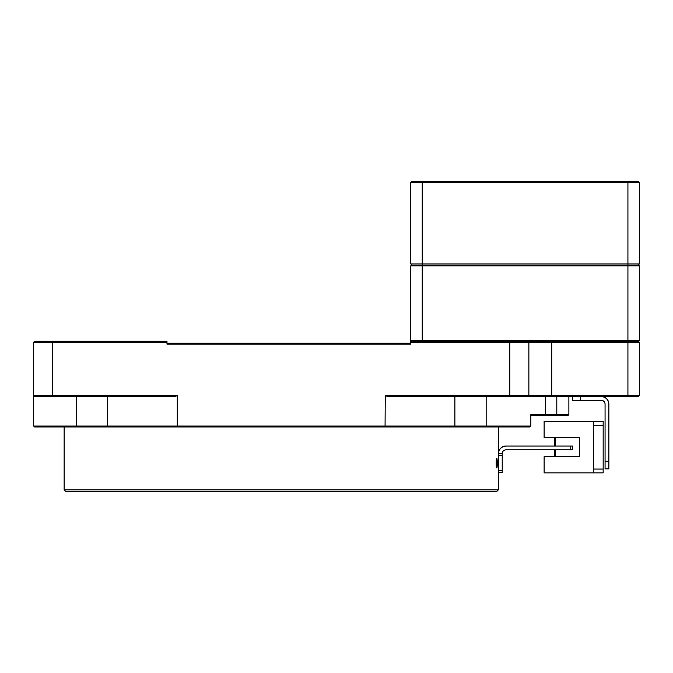 <?xml version="1.0" encoding="UTF-8"?>
<svg xmlns="http://www.w3.org/2000/svg" width="673" height="673" viewBox="0 0 673 673"><rect width="100%" height="100%" fill="white"/><g stroke="black" fill="none" stroke-linecap="round" stroke-linejoin="round"><path stroke-width="1.01" d="M496.758 467.928C497.456 468.198 497.465 458.162 496.758 458.406C497.456 458.128 497.465 468.164 496.758 467.928C495.951 468.215 495.934 458.187 496.758 458.406L496.758 467.928C497.473 464.74 497.473 461.56 496.758 458.406C497.473 461.594 497.473 464.765 496.758 467.928M64.128 489.826L64.128 426.976L64.128 489.826L498.399 489.826L498.399 472.69L498.399 489.826L64.128 489.826L66.03 491.736L496.497 491.736L498.399 489.826L496.497 491.736L66.03 491.736L64.128 489.826M498.399 426.976L498.399 453.644L498.399 426.976M638.584 341.261L527.926 341.261L638.584 341.261L639.35 340.496L638.584 341.261L639.35 340.496L627.926 340.496L627.926 341.261L627.926 340.496L422.215 340.496L422.215 341.261L422.215 340.496L410.782 340.496L411.548 341.261L410.782 340.496L411.548 341.261L410.782 340.496L639.35 340.496L639.35 265.835L639.35 340.496M639.35 265.835L627.926 265.835L627.926 340.496L627.926 265.835L422.215 265.835L422.215 340.496L422.215 265.835L410.782 265.835L410.782 340.496L410.782 265.835L639.35 265.835L638.584 265.069L639.35 265.835M638.584 265.069L627.926 265.069L627.926 265.835L627.926 265.069L422.215 265.069L422.215 265.835L422.215 265.069L411.548 265.069L410.782 265.835L411.548 265.069L638.584 265.069M410.782 265.835L411.548 265.069M638.206 265.069L639.35 263.934L638.206 265.069L639.35 263.934L627.926 263.934L627.926 265.069L627.926 263.934L422.215 263.934L422.215 265.069L422.215 263.934L410.782 263.934L411.926 265.069M422.215 265.069L422.215 263.934L422.215 265.069M627.926 265.069L627.926 263.934L627.926 265.069M410.782 263.934L639.35 263.934L639.35 182.408L627.926 182.408L627.926 263.934L627.926 182.408L410.782 182.408L410.782 263.934L410.782 182.408L422.215 182.408L422.215 263.934L422.215 182.408L627.926 182.408L627.926 181.264L422.215 181.264L422.215 182.408L422.215 181.264L411.926 181.264L410.782 182.408L411.926 181.264L410.782 182.408L411.926 181.264L627.926 181.264L627.926 182.215M627.926 182.408L639.35 182.408L638.206 181.264L639.35 182.408L639.35 263.934M638.206 181.264L627.926 181.264L638.206 181.264L639.35 182.408M430.787 181.264C418.505 181.264 418.505 181.264 430.787 181.264C418.505 181.264 418.505 181.264 430.787 181.264M619.345 181.264C631.627 181.264 631.627 181.264 619.345 181.264M603.159 421.449L603.159 472.875L593.636 472.875L593.636 469.064L603.159 469.064L603.159 425.26L593.636 425.26L593.636 469.064L593.636 421.449L544.112 421.449L544.112 437.643L579.546 437.643L579.546 456.689L544.112 456.689L544.112 472.875L593.636 472.875L544.112 472.875L544.112 456.689L579.546 456.689L579.546 437.643L579.546 456.689L579.546 437.643L544.112 437.643L544.112 421.449L603.159 421.449L593.636 421.449L593.636 425.26L603.159 425.26L603.159 421.449M554.779 456.689L554.779 449.833L554.779 456.689M555.545 449.833L555.545 456.689L555.545 449.833M555.545 437.643L555.545 446.022L555.545 437.643M554.779 446.022L554.779 437.643L554.779 446.022L506.02 446.022C501.461 446.536 498.92 449.076 498.399 453.644A7.622 7.622 0 0 1 506.02 446.022L570.78 446.022L570.78 449.833L506.02 449.833A3.811 3.811 0 0 0 502.209 453.644L502.209 472.69L502.209 453.644C502.428 451.322 503.698 450.052 506.02 449.833L572.681 449.833L570.78 449.833L570.78 446.022L506.02 446.022A7.622 7.622 0 0 0 498.399 453.644L502.209 453.644L498.399 453.644L498.399 455.545L498.399 453.644M593.636 469.064L593.636 472.875L603.159 472.875L603.159 469.064L593.636 469.064M498.399 472.69L498.399 455.545L502.209 455.545L498.399 455.545L498.399 470.78L502.209 470.78L498.399 470.78L498.399 472.69L502.209 472.69L498.399 472.69M570.78 446.022L572.681 446.022L572.681 449.833L572.681 446.022L555.545 446.022M506.02 449.833C503.698 450.044 502.428 451.314 502.209 453.644M572.681 400.309L572.681 396.498L572.681 400.309L580.303 400.309L580.303 396.498L580.303 400.309L572.681 400.309M601.258 400.309L580.303 400.309L601.258 400.309C603.58 400.528 604.85 401.798 605.069 404.12C604.85 401.798 603.58 400.528 601.258 400.309A3.811 3.811 0 0 1 605.069 404.12L605.069 461.257L608.872 461.257L608.872 404.12A7.622 7.622 0 0 0 601.258 396.498A7.622 7.622 0 0 1 608.872 404.12C608.358 399.56 605.818 397.02 601.258 396.498M608.872 416.309L608.872 461.257L605.069 461.257L605.069 404.12M608.872 468.879L605.069 468.879L608.872 468.879L608.872 461.257M605.069 461.257L605.069 468.879M638.399 341.261L639.35 342.212L639.35 395.547L638.399 396.498L509.831 396.498L509.831 395.547L528.877 395.547L528.877 342.212L527.926 341.261L528.877 342.212L551.734 342.212L551.734 341.261L410.782 341.261L410.782 344.122L166.98 344.122L166.98 341.261L34.601 341.261L52.696 341.261L52.696 342.212L166.98 342.212M528.877 342.212L410.782 342.212M509.831 341.261L509.831 395.547L385.259 395.547L387.497 396.498L509.831 396.498M454.889 396.498L454.889 426.026L177.268 426.026L177.462 426.976L385.065 426.976L385.259 395.547M177.268 395.547L177.268 426.026L76.369 426.026L76.857 426.976L34.601 426.976L33.65 426.026L33.65 342.212L34.601 341.261L33.65 342.212L52.696 342.212L52.696 396.498L175.03 396.498L177.268 395.547L33.65 395.547L34.601 396.498L33.65 395.547L34.601 396.498L52.696 396.498M627.926 396.498L627.926 395.547L528.877 395.547L527.926 396.498L528.877 395.547M551.734 396.498L551.734 342.212L627.926 342.212L627.926 341.261M639.35 342.212L627.926 342.212L627.926 395.547L639.35 395.547M177.462 426.976L76.857 426.976M485.67 426.976L486.158 426.026L530.854 426.026L529.903 426.976L385.065 426.976M486.158 396.498L486.158 426.026L454.889 426.026L453.997 426.976M529.903 426.976L530.854 426.026L530.854 414.593L530.854 426.026M530.854 414.593L545.374 414.593L544.432 415.544L530.862 415.544L556.159 415.544L556.807 414.593L568.878 414.593L567.919 415.544L556.159 415.544M556.807 396.498L556.807 414.593L545.374 414.593L545.374 396.498M108.53 426.976L107.638 426.026L107.638 396.498M76.369 396.498L76.369 426.026L33.65 426.026L34.601 426.976M410.782 343.163L166.98 343.163M496.497 491.736L498.399 489.826M568.878 396.498L568.878 414.593"/></g></svg>
